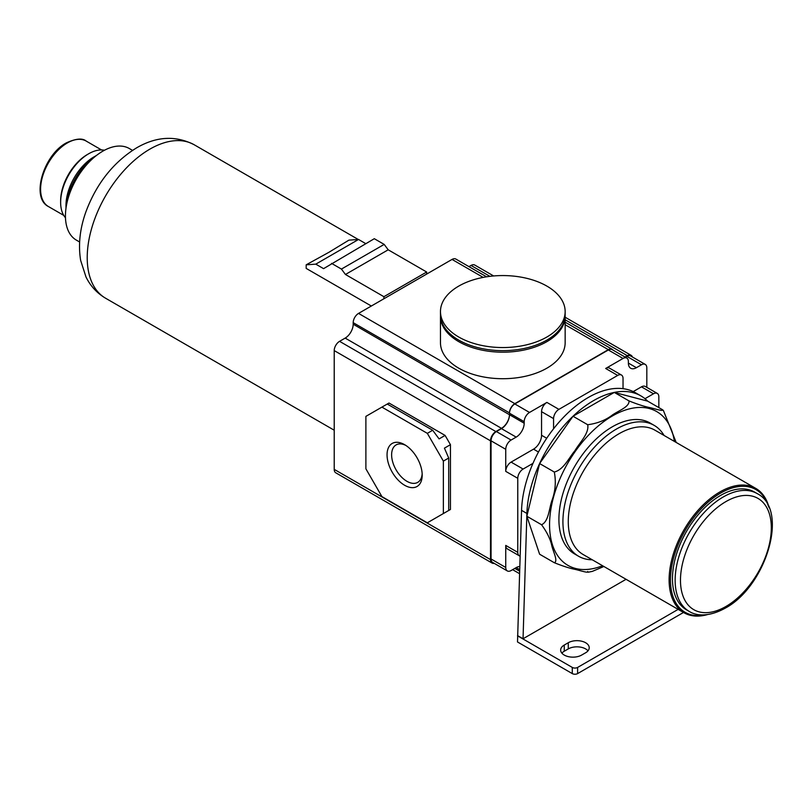 <?xml version="1.0" encoding="UTF-8"?>
<svg xmlns="http://www.w3.org/2000/svg" width="812" height="812" viewBox="0 0 812 812"><rect width="100%" height="100%" fill="white"/><g stroke="black" fill="none" stroke-linecap="round" stroke-linejoin="round"><path stroke-width="1.22" d="M587.705 571.445C589.268 573.597 579.666 570.359 574.926 569.344C569.669 568.309 562.797 566.096 554.302 562.706C558.311 561.407 553.236 551.764 551.866 545.979C550.516 539.391 547.085 532.317 541.553 524.735C548.567 521.7 549.085 508.819 551.876 500.639C555.378 491.26 556.19 481.729 554.302 472.036C563.761 469.64 568.806 457.948 574.957 450.64C579.687 442.56 589.319 433.375 587.705 424.737C597.368 423.448 605.559 420.23 612.278 415.094C618.297 410.811 629.655 406.863 628.985 400.905C637.521 404.315 644.403 406.528 649.63 407.553C654.36 408.568 663.993 411.796 662.379 409.644L663.374 410.456L676.193 442.449M662.379 409.644L647.682 401.158L614.288 392.419L573.008 416.251L539.615 463.55L526.856 516.249L539.615 554.22L554.302 562.706M628.985 400.905L614.288 392.419A94.456 54.536 120 0 0 573.008 416.251A94.456 54.536 120 0 0 539.615 463.55A94.456 54.536 120 0 0 526.897 513.438L523.04 638.77L517.701 635.684L517.508 641.967L572.277 673.595A3.776 2.182 0 0 0 577.616 673.595L683.501 612.461M587.705 424.737L573.008 416.251M554.302 472.036L539.615 463.55M541.553 524.735L526.856 516.249M603.874 566.492L592.364 571.364L588.192 572.227M626.062 579.301L523.04 638.77M647.682 401.158A94.456 54.536 120 0 0 640.881 395.88L635.532 392.805A94.456 54.536 120 0 0 623.037 388.674L623.037 378.504A7.562 4.364 120 0 0 621.474 375.042A7.562 4.364 120 0 0 617.699 375.418L558.92 409.36A7.562 4.364 120 0 0 553.571 418.606L553.571 428.777A94.456 54.536 120 0 0 532.966 463.368A94.456 54.536 120 0 0 521.558 510.352L517.701 635.684M646.819 387.365L646.819 367.866A7.562 4.364 120 0 0 645.246 364.405A7.562 4.364 120 0 0 641.47 364.781L636.395 367.704L628.376 363.086L628.376 361.543A7.562 4.364 120 0 0 626.813 358.082A7.562 4.364 120 0 0 623.037 358.457L605.671 368.475A7.562 4.364 120 0 1 609.447 368.11L621.474 375.042M658.837 407.594L658.837 396.865A7.562 4.364 120 0 0 657.273 393.404A7.562 4.364 120 0 0 653.498 393.779L644.972 398.702M625.25 357.178L626.783 356.295A7.562 4.364 120 0 1 630.559 355.92L645.246 364.405M632.386 356.975A7.562 4.364 120 0 0 631.086 355.301A7.562 4.364 120 0 0 627.311 355.676L624.986 357.026M493.655 275.958L474.797 265.067A7.562 4.364 120 0 0 471.021 265.443L468.95 266.63M486.581 276.811L455.826 259.048A7.562 4.364 120 0 0 452.051 259.424L358.539 313.412A7.562 4.364 120 0 0 353.19 322.668L353.19 324.211A11.338 6.547 120 0 1 345.181 338.096L339.568 341.334A7.562 4.364 120 0 0 334.219 350.591L334.219 469.366A7.562 4.364 120 0 0 335.792 472.817L492.082 563.061A7.562 4.364 120 0 0 494.183 563.345M612.979 350.094A7.562 4.364 120 0 0 612.126 349.282A7.562 4.364 120 0 0 608.34 349.657L514.828 403.645A7.562 4.364 120 0 0 509.489 412.902L509.489 413.217A7.562 4.364 120 0 1 514.828 403.96L608.34 349.972A7.562 4.364 120 0 1 612.126 349.596L626.813 358.082M565.152 316.193L565.152 342.715A62.341 35.992 180 0 1 526.663 375.976A62.341 35.992 180 0 1 458.729 368.171A62.341 35.992 180 0 1 440.469 342.715L440.469 316.193A62.341 35.992 180 0 0 458.729 341.639A62.341 35.992 180 0 0 526.663 349.444A62.341 35.992 180 0 0 565.152 316.193L565.142 315.401M628.376 363.086A11.338 6.547 120 0 0 630.731 368.272A11.338 6.547 120 0 0 636.395 367.704M657.273 393.404L645.246 386.461A7.562 4.364 120 0 0 641.47 386.837L633.228 391.597M558.92 409.36L546.892 402.417L529.525 412.445A7.562 4.364 120 0 0 524.187 421.692L524.187 423.235L353.19 324.211M538.478 452.01L533.535 449.158L511.093 462.109A7.562 4.364 120 0 0 505.744 471.366L505.744 449.31L491.057 440.825L491.057 558.981A7.562 4.364 120 0 0 492.62 562.442L507.317 570.927A7.562 4.364 120 0 0 511.093 570.552L516.168 567.618A11.338 6.547 120 0 1 519.822 566.532M533.535 449.158A11.338 6.547 120 0 0 541.553 435.273L541.553 411.674A7.562 4.364 120 0 1 546.892 402.417M505.744 449.31A7.562 4.364 120 0 1 511.093 440.053L516.168 437.12A11.338 6.547 120 0 0 524.187 423.235M532.966 463.368L523.111 469.052A7.562 4.364 120 0 0 517.772 478.309L517.772 552.353L505.744 545.41L505.744 567.466A7.562 4.364 120 0 0 507.317 570.927M511.093 440.053L496.396 431.568A7.562 4.364 120 0 0 491.057 440.825M496.396 431.568L501.471 428.634A11.338 6.547 120 0 0 509.489 414.759M492.082 563.061A7.562 4.364 120 0 1 490.519 559.6L490.519 440.825A7.562 4.364 120 0 1 495.858 431.568L501.471 428.33A11.338 6.547 120 0 0 509.489 414.445M505.744 545.41A7.562 4.364 120 0 0 507.317 548.871L519.335 555.804A7.562 4.364 120 0 0 520.147 556.108M381.914 407.116L365.887 416.373L365.887 468.818L381.914 496.589L427.335 522.806L443.362 513.549L443.362 461.104L427.335 433.344L381.914 407.116L388.999 403.036L445.098 435.425L450.447 444.682L450.447 509.469L445.098 512.555M443.362 461.104L448.711 458.019L444.428 448.153L450.447 444.682M444.428 512.94L450.447 509.469M443.362 513.549L448.711 510.474L448.711 458.019M445.098 435.425L439.089 438.896L432.674 430.258L387.253 404.031M427.335 433.344L432.674 430.258M404.62 485.261A24.857 14.352 -120 0 0 422.199 475.111A24.857 14.352 -120 0 0 404.62 444.671L404.62 444.671A24.857 14.352 -120 0 0 387.05 454.821A24.857 14.352 -120 0 0 404.62 485.261M405.807 445.402A21.619 12.484 -120 0 0 396.104 444.915A21.619 12.484 -120 0 0 392.785 462.241A21.619 12.484 -120 0 0 406.913 481.303A21.619 12.484 -120 0 0 417.723 482.369A21.619 12.484 -120 0 0 422.159 473.721M517.772 552.353A7.562 4.364 120 0 0 519.335 555.804M623.037 388.674A94.456 54.536 120 0 0 553.571 428.777M640.881 395.88A94.456 54.536 120 0 0 614.288 392.419M581.625 655.081L585.635 652.767A12.281 7.085 0 0 0 589.228 647.753A12.281 7.085 0 0 0 581.646 641.206A12.281 7.085 0 0 0 568.268 642.739L564.259 645.053A12.281 7.085 0 0 0 560.666 650.067A12.281 7.085 0 0 0 568.248 656.614A12.281 7.085 0 0 0 581.625 655.081M517.508 635.796L572.277 667.423A3.776 2.182 0 0 0 577.616 667.423L678.152 609.376M588.01 650.838A12.281 7.085 0 0 0 568.268 648.91L564.259 651.224A12.281 7.085 0 0 0 561.884 653.152M383.914 298.755L383.914 296.695L426.665 272.01L388.197 249.802L384.188 244.402L374.302 238.698L323.582 268.65L315.787 264.144L306.175 264.824L306.175 268.396L371.338 306.022M426.665 274.08L426.665 272.01M383.914 296.695L345.445 274.476L388.197 249.802M345.445 274.476L341.436 269.077L331.55 263.372M306.175 264.824L328.738 252.4L348.916 240.139L358.539 239.469L365.745 243.63M79.606 241.996L76.399 240.139A52.902 30.541 -60 0 1 68.289 197.752A52.902 30.541 -60 0 1 102.85 151.144A52.902 30.541 -60 0 1 129.301 148.525L132.508 150.372M66.026 207.994A45.34 26.177 -60 0 1 96.273 155.61M65.985 208.339L65.985 205.436A39.676 22.909 -60 0 1 94.03 156.848L96.547 155.396L94.03 156.848M65.478 217.748A39.676 22.909 -60 0 1 60.636 202.35A39.676 22.909 -60 0 1 88.691 153.762A39.676 22.909 -60 0 1 104.444 150.261M88.691 153.762L87.351 154.534L88.691 153.762M60.636 202.35L60.636 200.808A37.788 21.812 -60 0 1 87.351 154.534M341.436 269.077L384.188 244.402M315.787 264.144L358.539 239.469M565.152 311.564L565.152 314.65A62.341 35.992 180 0 1 526.663 347.901A62.341 35.992 180 0 1 458.729 340.096A62.341 35.992 180 0 1 440.469 314.65L440.469 311.564A62.341 35.992 180 0 1 458.729 286.108A62.341 35.992 180 0 1 546.892 286.108A62.341 35.992 180 0 1 565.152 311.564A62.341 35.992 180 0 1 546.892 337.01A62.341 35.992 180 0 1 458.729 337.01A62.341 35.992 180 0 1 440.469 311.564M592.263 559.783A75.567 43.625 -60 0 1 578.57 556.25L574.571 553.936A75.567 43.625 -60 0 1 562.98 493.381A75.567 43.625 -60 0 1 612.349 426.787A75.567 43.625 -60 0 1 650.138 423.042L654.137 425.356A75.567 43.625 -60 0 1 664.054 435.445M578.57 556.25A75.567 43.625 -60 0 1 566.989 495.696A75.567 43.625 -60 0 1 616.359 429.101A75.567 43.625 -60 0 1 654.137 425.356M707.303 614.623A71.791 41.453 -60 0 1 683.988 612.745L583.138 554.515A71.791 41.453 -60 0 1 572.135 496.995A71.791 41.453 -60 0 1 619.028 433.73A71.791 41.453 -60 0 1 654.929 430.177L755.779 488.398A71.791 41.453 -60 0 1 769.065 507.642M683.988 612.745A71.791 41.453 -60 0 1 672.986 555.215A71.791 41.453 -60 0 1 719.889 491.96A71.791 41.453 -60 0 1 755.779 488.398M705.557 614.806A70.847 40.904 -60 0 1 671.037 570.785A70.847 40.904 -60 0 1 720.559 493.117A70.847 40.904 -60 0 1 768.355 506.049M689.226 611.406L686.546 609.863A68.015 39.27 -60 0 1 676.122 555.357A68.015 39.27 -60 0 1 720.559 495.432A68.015 39.27 -60 0 1 754.561 492.062L757.231 493.605A68.015 39.27 -60 0 0 723.228 496.974A68.015 39.27 -60 0 0 678.802 556.9A68.015 39.27 -60 0 0 689.226 611.406C695.082 615.283 707.435 617.942 725.116 608.218C765.746 586.822 789.66 509.916 757.231 493.605M521.558 510.352L526.897 513.438M627.311 355.676L565.152 319.786M489.91 276.344L471.021 265.443M509.489 412.902L353.19 322.668M514.828 403.645L358.539 313.412M608.34 349.657L565.152 324.729M483.181 277.399L452.051 259.424M641.47 364.781L626.783 356.295M529.525 412.445L514.828 403.96M617.699 375.418L605.671 368.475M623.037 358.457L608.34 349.972M524.187 421.692L509.489 413.217M505.744 567.466L491.057 558.981M517.772 478.309L505.744 471.366M516.168 437.12L501.471 428.634M519.68 571.191L514.828 568.39M519.731 569.679L516.168 567.618M490.519 559.6L334.219 469.366M490.519 440.825L334.219 350.591M495.858 431.568L339.568 341.334M501.471 428.33L345.181 338.096M523.111 469.052L511.093 462.109M546.72 438.257L541.553 435.273M553.571 418.606L541.553 411.674M653.498 393.779L641.47 386.837M564.259 645.053L564.259 651.224M568.268 642.739L568.268 648.91M572.277 667.423L572.277 673.595M577.616 667.423L577.616 673.595M334.219 430.218L105.57 298.217A88.599 51.156 -60 0 1 91.989 227.218A88.599 51.156 -60 0 1 149.875 149.134A88.599 51.156 -60 0 1 194.18 144.749L358.265 239.479M63.752 215.383L48.426 206.542A37.788 21.812 -60 0 1 42.63 176.265A37.788 21.812 -60 0 1 67.315 142.963A37.788 21.812 -60 0 1 86.214 141.095L101.53 149.946M602.585 565.741A88.792 51.268 -60 0 1 549.754 518.969A88.792 51.268 -60 0 1 612.349 415.988A88.792 51.268 -60 0 1 674.376 441.403M725.898 606.493A64.229 37.088 -60 0 1 680.476 580.265A64.229 37.088 -60 0 1 725.898 501.603A64.229 37.088 -60 0 1 771.319 527.82A64.229 37.088 -60 0 1 725.898 606.493M565.152 317.238L631.086 355.301M565.152 322.171L612.126 349.282M512.616 569.669L519.609 573.698M194.18 144.749C175.646 135.31 156.472 136.335 136.649 147.825C113.822 161.933 97.105 182.761 86.478 210.298C79.992 227.624 78.053 244.331 80.642 260.408L85.971 276.943C90.406 285.986 96.932 293.081 105.57 298.217M48.426 206.542C30.541 197.712 43.716 154.757 66.371 142.871C75.922 138.517 82.54 137.928 86.214 141.095M440.48 315.401L440.469 316.193"/></g></svg>
